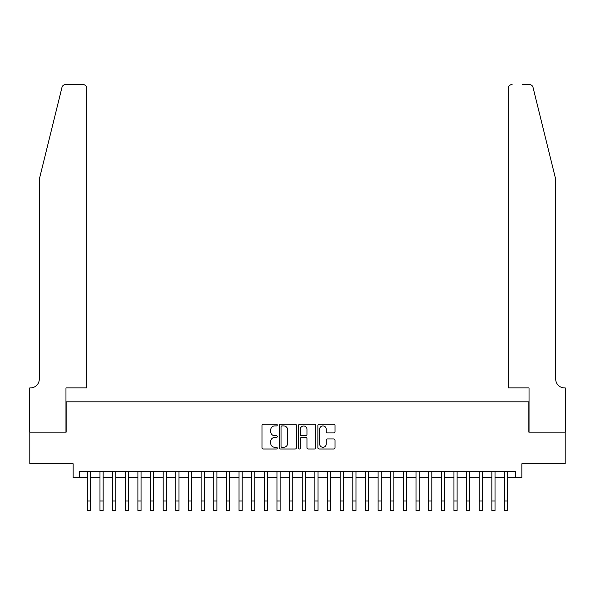 <?xml version="1.0" encoding="UTF-8"?>
<svg xmlns="http://www.w3.org/2000/svg" width="595" height="595" viewBox="0 0 595 595"><rect width="100%" height="100%" fill="white"/><g stroke="black" fill="none" stroke-linecap="round" stroke-linejoin="round"><path stroke-width="0.89" d="M277.277 425.053A0.87 0.87 0 0 0 276.407 424.183L263.221 424.183A1.242 1.242 0 0 0 261.978 425.425L261.978 447.76A1.242 1.242 0 0 0 263.221 449.002L276.407 449.002A0.87 0.87 0 0 0 277.277 448.132A0.87 0.87 0 0 0 276.407 447.262L274.697 447.262A3.972 3.972 0 0 1 270.725 443.29L270.725 441.43A3.972 3.972 0 0 1 274.697 437.459L276.407 437.459A0.87 0.87 0 0 0 277.277 436.589A0.87 0.87 0 0 0 276.407 435.719L274.697 435.719A3.972 3.972 0 0 1 270.725 431.747L270.725 429.887A3.972 3.972 0 0 1 274.697 425.916L276.407 425.916A0.87 0.87 0 0 0 277.277 425.053M333.765 432.929A1.242 1.242 0 0 0 335.007 431.687L335.007 425.425A1.242 1.242 0 0 0 333.765 424.183L319.121 424.183A1.242 1.242 0 0 0 317.879 425.425L317.879 447.76A1.242 1.242 0 0 0 319.121 449.002L333.765 449.002A1.242 1.242 0 0 0 335.007 447.76L335.007 440.188A1.242 1.242 0 0 0 333.765 438.946L327.495 438.946A1.242 1.242 0 0 0 326.253 440.188L326.253 443.944A3.317 3.317 0 0 1 322.936 447.262A3.317 3.317 0 0 1 319.619 443.944L319.619 429.24A3.317 3.317 0 0 1 322.936 425.916A3.317 3.317 0 0 1 326.253 429.24L326.253 431.687A1.242 1.242 0 0 0 327.495 432.929L333.765 432.929M79.433 477.673L79.433 471.352L515.567 471.352L515.567 477.673L521.889 477.673L521.889 463.773L565.191 463.773L565.191 432.163L528.843 432.163L528.843 401.826L66.157 401.826L66.157 432.163L29.809 432.163L29.809 463.773L73.111 463.773L73.111 477.673L87.331 477.673M296.414 425.425A1.242 1.242 0 0 0 295.172 424.183L280.528 424.183A1.242 1.242 0 0 0 279.293 425.425L279.293 447.76A1.242 1.242 0 0 0 280.528 449.002L295.172 449.002A1.242 1.242 0 0 0 296.414 447.76L296.414 425.425M299.828 424.183L314.472 424.183A1.242 1.242 0 0 1 315.707 425.425L315.707 447.76A1.242 1.242 0 0 1 314.472 449.002L308.203 449.002A1.242 1.242 0 0 1 306.961 447.76L306.961 438.701A1.242 1.242 0 0 0 305.718 437.459L301.561 437.459A1.242 1.242 0 0 0 300.326 438.701L300.326 448.132A0.87 0.87 0 0 1 299.456 449.002A0.87 0.87 0 0 1 298.586 448.132L298.586 425.425A1.242 1.242 0 0 1 299.828 424.183M90.492 477.673L99.975 477.673M103.136 477.673L112.619 477.673M115.78 477.673L125.255 477.673M128.416 477.673L137.899 477.673M141.06 477.673L150.542 477.673M153.703 477.673L163.186 477.673M166.34 477.673L175.823 477.673M178.983 477.673L188.466 477.673M191.627 477.673L201.11 477.673M204.271 477.673L213.746 477.673M216.907 477.673L226.39 477.673M229.551 477.673L239.034 477.673M242.195 477.673L251.678 477.673M254.831 477.673L264.314 477.673M267.475 477.673L276.958 477.673M280.119 477.673L289.601 477.673M292.762 477.673L302.238 477.673M305.399 477.673L314.881 477.673M318.042 477.673L327.525 477.673M330.686 477.673L340.169 477.673M343.322 477.673L352.805 477.673M355.966 477.673L365.449 477.673M368.61 477.673L378.093 477.673M381.254 477.673L390.729 477.673M393.89 477.673L403.373 477.673M406.534 477.673L416.017 477.673M419.178 477.673L428.66 477.673M431.814 477.673L441.297 477.673M444.458 477.673L453.94 477.673M457.101 477.673L466.584 477.673M469.745 477.673L479.22 477.673M482.381 477.673L491.864 477.673M495.025 477.673L504.508 477.673M507.669 477.673L515.567 477.673M281.896 425.916A0.87 0.87 0 0 0 281.026 426.786L281.026 446.391A0.87 0.87 0 0 0 281.896 447.262L283.696 447.262A3.972 3.972 0 0 0 287.668 443.29L287.668 429.887A3.972 3.972 0 0 0 283.696 425.916L281.896 425.916M306.961 429.3A3.317 3.317 0 0 0 303.643 425.983A3.317 3.317 0 0 0 300.326 429.3L300.326 434.484A1.242 1.242 0 0 0 301.561 435.719L305.718 435.719A1.242 1.242 0 0 0 306.961 434.484L306.961 429.3M87.331 500.997L90.492 500.997L90.492 510.48L87.331 510.48L87.331 471.352M90.492 500.997L90.492 471.352M61.969 87.406C62.936 85.323 62.936 85.323 61.969 87.406L39.292 179.333L39.292 379.067A8.851 8.851 0 0 1 30.442 387.918L29.75 387.918L29.75 432.163L65.971 432.163L65.971 387.918L86.699 387.918L86.699 88.313A3.793 3.793 0 0 0 82.906 84.52L65.651 84.52A3.793 3.793 0 0 0 61.969 87.406M72.419 84.52L82.906 84.52C85.197 84.758 86.461 86.022 86.699 88.313L86.699 387.918M39.292 379.067A8.851 8.851 0 0 1 30.442 387.918M548.754 151.145L533.031 87.406C532.064 85.323 532.064 85.323 533.031 87.406C532.064 85.323 532.064 85.323 533.031 87.406L555.708 179.333L555.708 379.067A8.851 8.851 0 0 0 564.558 387.918L565.25 387.918L565.25 432.163L529.029 432.163L529.029 387.918L508.301 387.918L508.301 88.313L508.301 387.918M522.581 84.52L529.349 84.52A3.793 3.793 0 0 1 533.031 87.406M512.094 84.52A3.793 3.793 0 0 0 508.301 88.313C508.539 86.022 509.803 84.758 512.094 84.52M555.708 379.067A8.851 8.851 0 0 0 564.558 387.918M99.975 510.48L103.136 510.48L99.975 510.48L99.975 471.352M103.136 510.48L103.136 471.352M112.619 510.48L115.78 510.48L112.619 510.48L112.619 471.352M115.78 510.48L115.78 471.352M125.255 510.48L128.416 510.48L125.255 510.48L125.255 471.352M128.416 510.48L128.416 471.352M137.899 510.48L141.06 510.48L137.899 510.48L137.899 471.352M141.06 510.48L141.06 471.352M150.542 510.48L153.703 510.48L150.542 510.48L150.542 471.352M153.703 510.48L153.703 471.352M163.186 510.48L166.34 510.48L163.186 510.48L163.186 471.352M166.34 510.48L166.34 471.352M175.823 510.48L178.983 510.48L175.823 510.48L175.823 471.352M178.983 510.48L178.983 471.352M188.466 510.48L191.627 510.48L188.466 510.48L188.466 471.352M191.627 510.48L191.627 471.352M201.11 510.48L204.271 510.48L201.11 510.48L201.11 471.352M204.271 510.48L204.271 471.352M213.746 510.48L216.907 510.48L213.746 510.48L213.746 471.352M216.907 510.48L216.907 471.352M226.39 510.48L229.551 510.48L226.39 510.48L226.39 471.352M229.551 510.48L229.551 471.352M239.034 510.48L242.195 510.48L239.034 510.48L239.034 471.352M242.195 510.48L242.195 471.352M251.678 510.48L254.831 510.48L251.678 510.48L251.678 471.352M254.831 510.48L254.831 471.352M264.314 510.48L267.475 510.48L264.314 510.48L264.314 471.352M267.475 510.48L267.475 471.352M276.958 510.48L280.119 510.48L276.958 510.48L276.958 471.352M280.119 510.48L280.119 471.352M289.601 510.48L292.762 510.48L289.601 510.48L289.601 471.352M292.762 510.48L292.762 471.352M302.238 510.48L305.399 510.48L302.238 510.48L302.238 471.352M305.399 510.48L305.399 471.352M314.881 510.48L318.042 510.48L314.881 510.48L314.881 471.352M318.042 510.48L318.042 471.352M327.525 510.48L330.686 510.48L327.525 510.48L327.525 471.352M330.686 510.48L330.686 471.352M340.169 510.48L343.322 510.48L340.169 510.48L340.169 471.352M343.322 510.48L343.322 471.352M352.805 510.48L355.966 510.48L352.805 510.48L352.805 471.352M355.966 510.48L355.966 471.352M365.449 510.48L368.61 510.48L365.449 510.48L365.449 471.352M368.61 510.48L368.61 471.352M378.093 510.48L381.254 510.48L378.093 510.48L378.093 471.352M381.254 510.48L381.254 471.352M390.729 510.48L393.89 510.48L390.729 510.48L390.729 471.352M393.89 510.48L393.89 471.352M403.373 510.48L406.534 510.48L403.373 510.48L403.373 471.352M406.534 510.48L406.534 471.352M416.017 510.48L419.178 510.48L416.017 510.48L416.017 471.352M419.178 510.48L419.178 471.352M428.66 510.48L431.814 510.48L428.66 510.48L428.66 471.352M431.814 510.48L431.814 471.352M441.297 510.48L444.458 510.48L441.297 510.48L441.297 471.352M444.458 510.48L444.458 471.352M453.94 510.48L457.101 510.48L453.94 510.48L453.94 471.352M457.101 510.48L457.101 471.352M466.584 510.48L469.745 510.48L466.584 510.48L466.584 471.352M469.745 510.48L469.745 471.352M479.22 510.48L482.381 510.48L479.22 510.48L479.22 471.352M482.381 510.48L482.381 471.352M491.864 510.48L495.025 510.48L491.864 510.48L491.864 471.352M495.025 510.48L495.025 471.352M504.508 510.48L507.669 510.48L504.508 510.48L504.508 471.352M507.669 510.48L507.669 471.352M99.975 500.997L103.136 500.997M112.619 500.997L115.78 500.997M125.255 500.997L128.416 500.997M137.899 500.997L141.06 500.997M150.542 500.997L153.703 500.997M163.186 500.997L166.34 500.997M175.823 500.997L178.983 500.997M188.466 500.997L191.627 500.997M201.11 500.997L204.271 500.997M213.746 500.997L216.907 500.997M226.39 500.997L229.551 500.997M239.034 500.997L242.195 500.997M251.678 500.997L254.831 500.997M264.314 500.997L267.475 500.997M276.958 500.997L280.119 500.997M289.601 500.997L292.762 500.997M302.238 500.997L305.399 500.997M314.881 500.997L318.042 500.997M327.525 500.997L330.686 500.997M340.169 500.997L343.322 500.997M352.805 500.997L355.966 500.997M365.449 500.997L368.61 500.997M378.093 500.997L381.254 500.997M390.729 500.997L393.89 500.997M403.373 500.997L406.534 500.997M416.017 500.997L419.178 500.997M428.66 500.997L431.814 500.997M441.297 500.997L444.458 500.997M453.94 500.997L457.101 500.997M466.584 500.997L469.745 500.997M479.22 500.997L482.381 500.997M491.864 500.997L495.025 500.997M504.508 500.997L507.669 500.997"/></g></svg>
